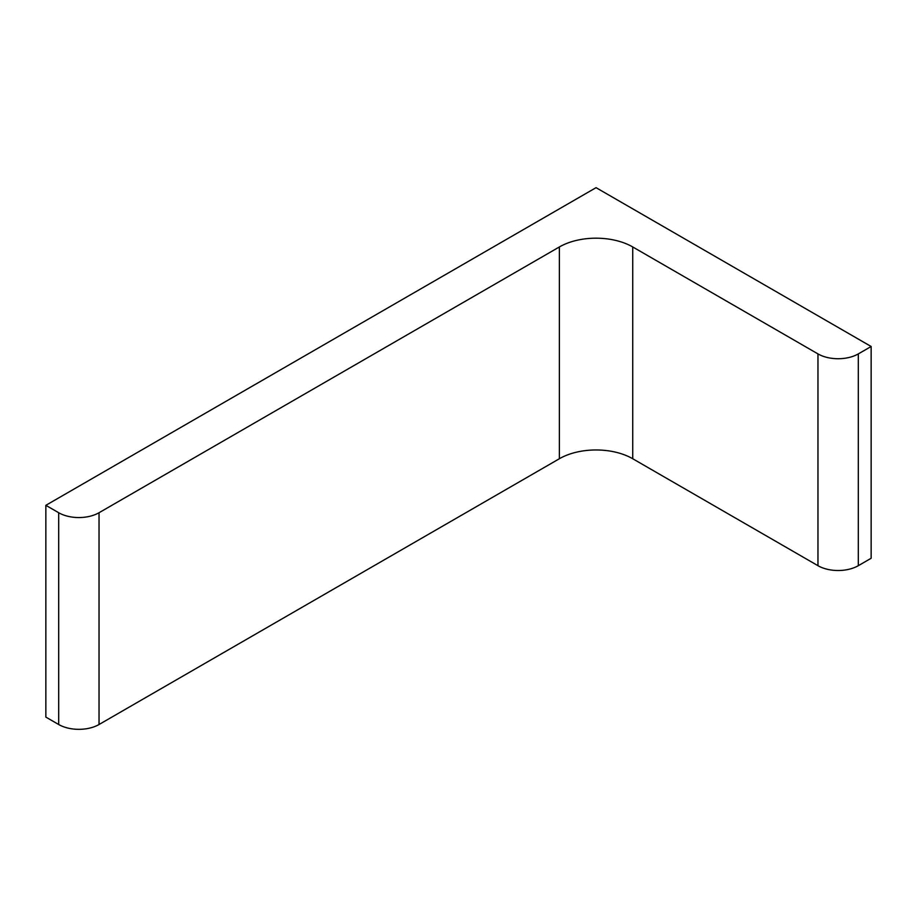 <?xml version="1.0" encoding="UTF-8"?>
<svg xmlns="http://www.w3.org/2000/svg" width="917" height="917" viewBox="0 0 917 917"><rect width="100%" height="100%" fill="white"/><g stroke="black" fill="none" stroke-linecap="round" stroke-linejoin="round"><path stroke-width="1.38" d="M596.05 187.664L871.15 346.5L858.312 353.905A28.53 16.472 0 0 1 817.964 353.905L632.73 246.96A51.868 29.952 0 0 0 559.37 246.96L99.036 512.729A28.53 16.472 0 0 1 58.688 512.729L45.85 505.324L596.05 187.664M45.85 505.324L45.85 717.094L58.688 724.51A28.53 16.472 0 0 0 99.036 724.51L559.37 458.741A51.868 29.952 0 0 1 632.73 458.741L817.964 565.686A28.53 16.472 0 0 0 858.312 565.686L871.15 558.27L871.15 346.5M58.688 724.51L58.688 512.729M99.036 724.51L99.036 512.729M559.37 458.741L559.37 246.96M632.73 458.741L632.73 246.96M817.964 565.686L817.964 353.905M858.312 565.686L858.312 353.905"/></g></svg>
